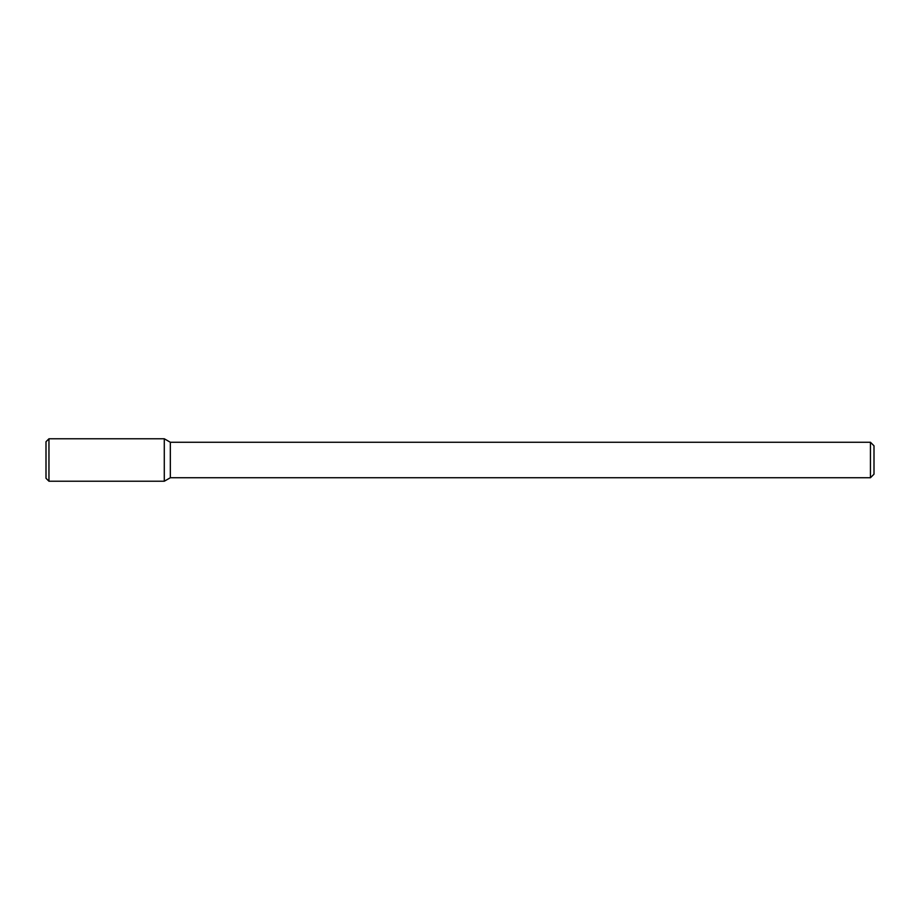 <?xml version="1.0" encoding="UTF-8"?>
<svg xmlns="http://www.w3.org/2000/svg" width="920" height="920" viewBox="0 0 920 920"><rect width="100%" height="100%" fill="white"/><g stroke="black" fill="none" stroke-linecap="round" stroke-linejoin="round"><path stroke-width="0.69" stroke-dasharray="4.6 3.45" d="M164.289 438.771L164.289 481.229L164.289 438.771M170.327 442.255L170.327 477.744L170.327 442.255M870.446 442.255L870.446 477.744L870.446 442.255M874 445.809L874 474.191L874 445.809M48.955 438.771L48.955 481.229M46 441.726L46 478.273"/><path stroke-width="1.38" d="M164.289 481.229L170.327 477.744L170.327 442.255L170.327 477.744L870.446 477.744L870.446 442.255L870.446 477.744L874 474.191L874 445.809L874 474.191L870.446 477.744L170.327 477.744L164.289 481.229L164.289 438.771L48.955 438.771L48.955 481.229L164.289 481.229L164.289 438.771L170.327 442.255L164.289 438.771M48.955 438.771L46 441.726L46 478.273L48.955 481.229M870.446 442.255L170.327 442.255L870.446 442.255L874 445.809L870.446 442.255"/></g></svg>
